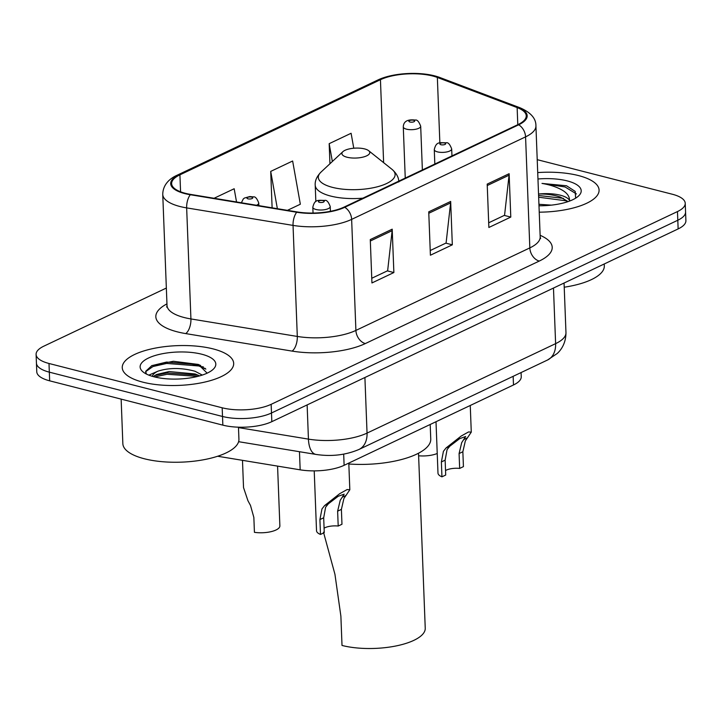<?xml version="1.0" encoding="UTF-8"?>
<svg xmlns="http://www.w3.org/2000/svg" width="722" height="722" viewBox="0 0 722 722"><rect width="100%" height="100%" fill="white"/><g stroke="black" fill="none" stroke-linecap="round" stroke-linejoin="round"><path stroke-width="1.08" d="M521.085 372.561L521.248 376.713A34.846 12.427 177.8 0 1 513.486 384.97L344.123 465.311A34.846 12.427 177.8 0 1 300.172 469.832L217.71 456.259A34.846 12.427 177.8 0 1 217.647 456.25M205.219 368.391A46.461 16.579 -2.2 0 0 204.254 368.193M166.349 288.051L43.861 346.154A34.846 12.427 -2.2 0 0 36.1 354.421L36.768 371.767A34.846 12.427 -2.2 0 0 49.665 380.828L222.845 425.141A34.846 12.427 -2.2 0 0 271.824 421.666L678.138 228.919A34.846 12.427 -2.2 0 0 685.9 220.652L685.566 211.979A34.846 12.427 -2.2 0 1 677.805 220.246A34.846 12.427 -2.2 0 0 685.566 211.979L685.232 203.306A34.846 12.427 -2.2 0 0 672.335 194.245L537.222 159.67M36.1 354.421A34.846 12.427 -2.2 0 0 48.997 363.482L222.177 407.795L222.511 416.468A34.846 12.427 -2.2 0 0 271.49 412.993L677.805 220.246L271.49 412.993A34.846 12.427 -2.2 0 1 222.511 416.468L49.331 372.155L222.511 416.468L222.845 425.141M36.434 363.094A34.846 12.427 -2.2 0 0 49.331 372.155A34.846 12.427 -2.2 0 1 36.434 363.094M142.893 382.173A55.756 19.891 -2.2 0 0 202.295 382.624A55.756 19.891 -2.2 0 0 233.684 363.392A55.756 19.891 -2.2 0 0 213.053 348.888A55.756 19.891 -2.2 0 0 153.651 348.437A55.756 19.891 -2.2 0 0 122.253 367.669A55.756 19.891 -2.2 0 0 142.893 382.173A55.756 19.891 -2.2 0 0 202.295 382.624A55.756 19.891 -2.2 0 0 233.684 363.392A55.756 19.891 -2.2 0 0 213.053 348.888A55.756 19.891 -2.2 0 0 153.651 348.437A55.756 19.891 -2.2 0 0 122.253 367.669A55.756 19.891 -2.2 0 0 142.893 382.173M539.235 212.178A55.756 19.891 -2.2 0 0 599.079 190.057A55.756 19.891 -2.2 0 0 578.439 175.554A55.756 19.891 -2.2 0 0 537.719 172.585A55.756 19.891 -2.2 0 1 578.439 175.554A55.756 19.891 -2.2 0 1 599.079 190.057A55.756 19.891 -2.2 0 1 539.235 212.178M185.392 193.315A37.174 13.258 177.8 0 1 171.637 183.65A37.174 13.258 177.8 0 1 179.922 174.841L380.44 79.709A37.174 13.258 177.8 0 1 437.351 77.453L517.132 107.578A37.174 13.258 177.8 0 1 526.23 115.8A37.174 13.258 177.8 0 1 517.954 124.608L344.024 207.115A37.174 13.258 177.8 0 1 297.139 211.943L190.761 194.435A37.174 13.258 177.8 0 1 185.392 193.315M184.814 193.595A38.104 13.592 -2.2 0 0 190.31 194.732L296.697 212.25A38.104 13.592 -2.2 0 0 344.746 207.304L518.676 124.798A38.104 13.592 -2.2 0 0 517.836 107.343L438.046 77.209A38.104 13.592 -2.2 0 0 379.718 79.528L179.2 174.652A38.104 13.592 -2.2 0 0 184.814 193.595M192.864 364.457A46.461 16.579 177.8 0 1 200.671 365.386M222.177 407.795A34.846 12.427 -2.2 0 0 271.156 404.32L677.471 211.564A34.846 12.427 -2.2 0 0 685.232 203.306M392.199 229.172L393.869 272.546L371.938 282.952L370.278 239.578L392.199 229.172A9.296 6.669 -115.4 0 1 392.145 230.652L370.332 241.004M509.127 173.704L510.788 217.078L488.866 227.484L487.197 184.11L509.127 173.704A9.296 6.669 -115.4 0 1 509.073 175.184L487.251 185.536M450.663 201.438L452.324 244.812L430.402 255.218L428.742 211.844L450.663 201.438A9.296 6.669 -115.4 0 1 450.609 202.918L428.796 213.27M236.536 201.961L234.172 188.74L214.082 198.27M353.771 148.227L351.1 133.272L329.178 143.669L329.945 163.741M287.428 210.346L300.343 204.218L292.636 161.006L270.714 171.403L272.113 207.819M452.324 244.812L445.799 243.143M430.222 250.534L446.097 243.007L450.609 202.918M510.788 217.078L504.263 215.409M488.686 222.8L504.561 215.273L509.073 175.184M393.869 272.546L387.344 270.876M371.758 278.268L387.642 270.741L392.145 230.652M270.714 171.403L277.365 208.685M329.178 143.669L332.355 161.493M121.143 399.122L122.848 443.669A58.076 20.721 -2.2 0 0 144.346 458.768A58.076 20.721 -2.2 0 0 206.23 459.237A58.076 20.721 -2.2 0 0 238.928 439.211L238.468 427.189M148.84 375.142L158.001 371.153C169.273 367.615 181.61 367.642 195.012 371.252L202.277 375.079M153.272 376.604L156.475 374.528L169.129 371.55L195.12 373.96L199.633 375.891M158.001 371.153A26.263 9.368 -2.2 0 0 152.279 376.315M154.147 376.83A37.878 13.51 -2.2 0 0 213.152 369.339A37.878 13.51 -2.2 0 0 201.799 354.231A37.878 13.51 -2.2 0 0 155.131 355.513A37.878 13.51 -2.2 0 0 143.191 372.029A37.878 13.51 -2.2 0 0 154.147 376.83M207.142 373.166L198.37 364.439L173.352 361.271L151.891 365.585L145.645 371.352L146.385 374.041M145.727 372.444L146.097 371.343L152.983 366.523L166.647 363.428L198.839 365.982L205.86 369.104M154.562 376.938L167.062 374.276L197.783 376.388M151.638 365.693L166.592 362.074L199.299 364.79M154.562 375.566L167.008 372.922L198.18 375.16M323.492 532.204L334.945 574.315L340.883 616.164L342.011 645.45A51.109 18.23 -2.2 0 0 396.459 645.865A51.109 18.23 -2.2 0 0 425.24 628.239L418.516 453.217M364.601 148.912A13.944 4.973 -2.2 0 0 342.887 151.674A13.944 4.973 -2.2 0 0 347.065 157.234A13.944 4.973 -2.2 0 0 364.24 156.764A13.944 4.973 -2.2 0 0 368.635 150.681A13.944 4.973 -2.2 0 0 364.601 148.912M348.834 463.993A63.888 22.788 -2.2 0 0 430.754 439.066L430.195 424.482M575.633 198.18L575.217 191.411L566.526 185.771L542.005 183.424C550.209 184.805 557.086 187.124 562.618 190.373C567.239 193.171 569.541 196.51 569.541 200.382A26.263 9.368 -2.2 0 0 560.299 195.202A26.263 9.368 -2.2 0 0 539.199 193.965C547.186 193.947 554.252 194.985 560.371 197.097L568.106 201.591M569.541 200.382L569.775 200.996M538.937 204.299L551.409 205.138M538.991 205.77A37.878 13.51 -2.2 0 0 578.539 196.005A37.878 13.51 -2.2 0 0 567.185 180.888A37.878 13.51 -2.2 0 0 537.962 178.993M564.216 287.212A58.076 20.721 -2.2 0 0 604.314 265.867L604.242 263.972M542.005 183.424L565.1 186.971L576.409 193.929M538.657 197.205L565.624 200.743L568.043 201.619M538.594 195.491L563.431 198.36M242.484 460.338L243.531 487.594L247.962 500.77L250.489 505.436L253.855 517.448L254.424 532.322A17.427 6.218 177.8 0 0 279.874 525.86L277.573 466.114M437.225 453.488A17.427 6.218 177.8 0 1 418.607 455.772M324.088 528.17A11.615 4.142 177.8 0 1 338.203 526.04L337.625 511.167L340.233 500.274L344.177 494.155L338.185 496.276L328.348 503.812L325.613 507.205L323.691 517.782L324.259 532.656L320.487 534.442A17.427 6.218 177.8 0 1 316.525 530.706L314.223 470.879M320.487 534.442L319.918 519.569L321.967 508.938L324.593 505.59L339.674 493.713L347.111 489.561L349.827 489.76L343.889 498.541L341.398 509.38L341.966 524.253L338.203 526.04M445.537 470.554A11.615 4.142 177.8 0 1 459.652 468.425L459.084 453.551L461.692 442.658L465.636 436.53L459.643 438.66L449.806 446.196L447.071 449.589L445.14 460.158L445.709 475.031L441.945 476.827A17.427 6.218 177.8 0 1 437.983 473.091L436.007 421.729M441.945 476.827L441.377 461.954L443.416 451.322L446.043 447.974L461.132 436.088L468.569 431.937L471.276 432.144L465.338 440.925L462.856 451.755L463.425 466.629L459.652 468.425M299.477 451.71L300.172 469.832M343.69 454.138L344.123 465.311M513.152 376.324L513.486 384.97M271.824 421.666L271.156 404.32M49.665 380.828L48.997 363.482M678.138 228.919L677.471 211.564M238.477 427.604L308.438 439.12L307.13 404.916M358.96 449.472A23.23 16.678 -115.4 0 0 367.047 433.101L555.615 343.645A46.461 16.579 -2.2 0 0 565.967 332.625C565.949 344.168 560.173 350.892 557.185 353.518L547.529 360.016L358.96 449.472C345.657 455.104 331.308 456.746 315.929 454.418A23.23 10.785 -80.7 0 1 308.438 439.12A46.461 16.579 -2.2 0 0 367.047 433.101L364.908 377.507M547.529 360.016A23.23 16.678 -115.4 0 0 555.615 343.645L553.476 288.051M179.922 174.841L180.572 191.799M518.676 124.798A11.615 8.339 64.6 0 1 525.571 136.864L351.641 219.38A46.461 16.579 177.8 0 1 293.042 225.399L186.655 207.891A46.461 16.579 177.8 0 1 179.949 206.501A46.461 16.579 177.8 0 1 162.748 194.417L167.017 305.46A46.461 16.579 -2.2 0 0 184.218 317.536A46.461 16.579 -2.2 0 0 190.924 318.934L297.302 336.443A46.461 16.579 -2.2 0 0 355.901 330.414L529.831 247.908A46.461 16.579 -2.2 0 0 540.182 236.888L540.625 238.522M190.31 194.732A11.615 5.397 -80.7 0 0 186.655 207.891L190.924 318.934A11.615 5.397 99.3 0 1 185.707 333.591A58.076 20.721 177.8 0 1 166.953 303.881M540.128 235.309A58.076 20.721 177.8 0 1 539.271 261.057L365.341 343.564A11.615 8.339 -115.4 0 1 355.901 330.414L351.641 219.38A11.615 8.339 -115.4 0 0 344.746 207.304M517.836 107.343A11.615 8.285 -69.3 0 1 519.885 107.722C530.715 112.388 536.058 118.435 535.923 125.854A46.461 16.579 177.8 0 1 525.571 136.864L529.831 247.908A11.615 8.339 -115.4 0 0 539.271 261.057M365.341 343.564A58.076 20.721 177.8 0 1 292.094 351.1A11.615 5.397 99.3 0 0 297.302 336.443L293.042 225.399A11.615 5.397 -80.7 0 1 296.697 212.25M438.046 77.209A11.615 8.285 -69.3 0 1 440.095 77.597C423.417 71.126 393.698 72.299 377.669 80.088L177.143 175.211A11.615 8.339 64.6 0 1 179.2 174.652M379.718 79.528A11.615 8.339 -115.4 0 0 377.669 80.088M292.094 351.1L185.707 333.591M517.132 107.578L517.791 124.689M437.351 77.453L439.86 142.857M380.44 79.709L383.626 162.658M203.469 366.957A46.461 16.579 -2.2 0 0 199.949 366.352M342.887 151.674L321.037 172.062A38.419 13.7 -2.2 0 0 332.544 187.386A38.419 13.7 -2.2 0 0 379.871 186.086A38.419 13.7 -2.2 0 0 391.992 169.336C396.549 173.361 398.824 177.585 398.797 181.989M315.848 201.591L315.216 185.193A41.822 14.918 -2.2 0 0 330.703 196.068A41.822 14.918 -2.2 0 0 362.877 198.171M258.855 205.635L258.756 203.053A8.709 3.105 177.8 0 1 256.518 205.256M248.016 198.839A2.906 1.038 -2.2 0 0 252.095 198.541A2.906 1.038 -2.2 0 0 251.662 197.097A2.906 1.038 -2.2 0 0 247.583 197.395A2.906 1.038 -2.2 0 0 248.016 198.839M422.37 169.95L420.691 126.233A8.709 3.105 177.8 0 1 415.791 129.238A8.709 3.105 177.8 0 1 406.504 129.166A8.709 3.105 177.8 0 1 403.282 126.901L405.25 178.072M409.952 122.009A2.906 1.038 -2.2 0 0 414.031 121.72A2.906 1.038 -2.2 0 0 413.607 120.276A2.906 1.038 -2.2 0 0 409.527 120.565A2.906 1.038 -2.2 0 0 409.952 122.009M316.037 209.497A8.709 3.105 177.8 0 1 312.816 207.232C314.819 198.902 318.005 200.454 324.792 200.4C326.678 199.886 328.492 201.943 330.225 206.564A8.709 3.105 177.8 0 1 325.324 209.57A8.709 3.105 177.8 0 1 316.037 209.497M323.14 200.608A2.906 1.038 -2.2 0 0 319.061 200.896A2.906 1.038 -2.2 0 0 319.485 202.34A2.906 1.038 -2.2 0 0 323.564 202.052A2.906 1.038 -2.2 0 0 323.14 200.608M324.593 505.59L328.348 503.812M342.354 497.169L346.109 495.382M337.625 511.167L341.398 509.38M319.918 519.569L323.691 517.782M437.496 151.882A8.709 3.105 177.8 0 1 434.274 149.616C436.268 141.286 439.454 142.83 446.241 142.785C448.127 142.27 449.941 144.328 451.683 148.949A8.709 3.105 177.8 0 1 446.774 151.945A8.709 3.105 177.8 0 1 437.496 151.882M444.599 142.992A2.906 1.038 -2.2 0 0 440.51 143.281A2.906 1.038 -2.2 0 0 440.943 144.725A2.906 1.038 -2.2 0 0 445.023 144.436A2.906 1.038 -2.2 0 0 444.599 142.992M446.043 447.974L449.806 446.196M463.813 439.554L467.567 437.767M459.084 453.551L462.856 451.755M441.377 461.954L445.14 460.158M565.967 332.625L564.062 283.033M315.929 454.418L238.603 441.693M519.885 107.722L440.095 77.597M177.143 175.211C170.979 177.919 162.892 183.776 162.748 194.417M535.923 125.854L540.182 236.888M166.701 307.121L167.017 305.46M315.216 185.193C314.855 180.807 316.796 176.43 321.037 172.062M368.635 150.681L391.992 169.336M258.756 203.053C257.014 198.433 255.2 196.384 253.314 196.898L249.803 196.546L244.424 198.054L243.305 198.929L241.383 202.765M420.691 126.233C418.959 121.612 417.145 119.554 415.258 120.078C407.506 119.139 403.517 121.413 403.282 126.901M313.041 213.053L312.816 207.232M330.405 211.32L330.225 206.564M349.827 489.76L348.798 463.091M434.825 164.047L434.274 149.616M451.954 155.916L451.683 148.949M471.276 432.144L470.257 405.475"/></g></svg>
